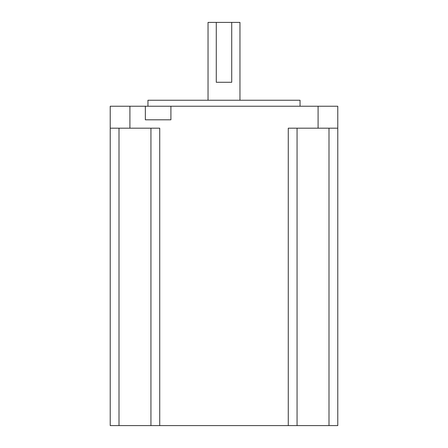 <?xml version="1.0" encoding="UTF-8"?>
<svg xmlns="http://www.w3.org/2000/svg" width="448" height="448" viewBox="0 0 448 448"><rect width="100%" height="100%" fill="white"/><g stroke="black" fill="none" stroke-linecap="round" stroke-linejoin="round"><path stroke-width="0.67" d="M208.034 100.246L208.034 22.4L216.272 22.4L216.272 82.281L231.728 82.281L231.728 22.4L239.966 22.4L239.966 100.246M147.952 106.232L147.952 100.246L300.048 100.246L300.048 106.232M159.729 425.6L159.729 128.19L110.225 128.19L110.225 425.6L288.271 425.6L288.271 128.19L337.775 128.19L337.775 106.232L145.354 106.232L145.354 119.806L170.906 119.806L170.906 106.232M288.271 425.6L337.775 425.6L337.775 106.232M129.909 128.19L129.909 106.232L145.354 106.232M110.225 128.19L110.225 106.232L129.909 106.232M150.942 128.19L150.942 425.6M297.058 128.19L297.058 425.6L297.058 128.19M231.728 22.4L216.272 22.4M318.091 128.19L318.091 106.232M119.006 128.19L119.006 425.6M328.994 128.19L328.994 425.6"/></g></svg>
